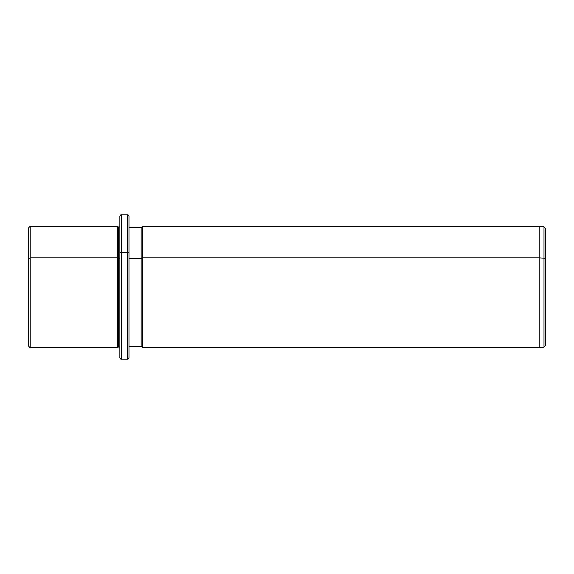 <?xml version="1.0" encoding="UTF-8"?>
<svg xmlns="http://www.w3.org/2000/svg" width="574" height="574" viewBox="0 0 574 574"><rect width="100%" height="100%" fill="white"/><g stroke="black" fill="none" stroke-linecap="round" stroke-linejoin="round"><path stroke-width="0.86" d="M545.3 315.097L545.3 258.903A1.521 0.732 180 0 0 543.994 258.185A1.521 0.732 0 0 1 545.3 258.903L545.3 345.598L543.994 347.105L543.994 226.895L543.994 258.185L539.223 257.862L543.994 258.185L543.994 347.105L539.223 347.779L539.223 226.221L539.223 257.862L142.653 257.862L539.223 257.862L539.223 347.779L142.653 347.779L142.653 226.221L142.653 257.862L141.139 258.594L142.653 257.862L142.653 347.779L141.139 346.258L141.139 227.742L141.139 258.594L128.978 258.594L141.139 258.594L141.139 346.258L128.978 346.258L128.978 253.127L128.978 357.652C128.339 359.051 127.83 359.561 127.464 359.173L127.464 252.402A1.521 0.732 0 0 1 128.978 253.127A1.521 0.732 180 0 0 127.464 252.402L127.464 359.173L121.387 359.173L121.387 252.402L127.464 252.402L127.464 214.827L127.464 252.402L121.387 252.402L121.387 359.173C121.014 359.561 120.504 359.051 119.866 357.652L119.866 253.127A1.521 0.732 0 0 1 121.387 252.402L121.387 214.827L121.387 252.402A1.521 0.732 180 0 0 119.866 253.127L119.866 347.019L118.344 347.019L118.344 226.981L118.344 258.228L117.584 257.862L118.344 258.228L118.344 347.019L117.584 347.779L117.584 226.221L117.584 257.862L30.221 257.862L117.584 257.862L117.584 347.779L30.221 347.779L30.221 226.221L30.221 257.862L28.7 258.594L30.221 257.862L30.221 347.779L28.7 346.258L28.7 258.594C28.7 218.228 28.7 218.228 28.7 258.594L28.7 315.406M28.7 258.594L28.7 227.742L30.221 226.221L117.584 226.221L118.344 226.981L119.866 226.981M118.344 258.228L119.866 258.228L118.344 258.228M119.866 253.127L119.866 216.348C120.504 214.949 121.014 214.439 121.387 214.827L127.464 214.827C127.83 214.439 128.339 214.949 128.978 216.348L128.978 258.594M545.3 258.903L545.3 228.402L543.994 226.895L539.223 226.221L142.653 226.221L141.139 227.742L128.978 227.742"/></g></svg>
